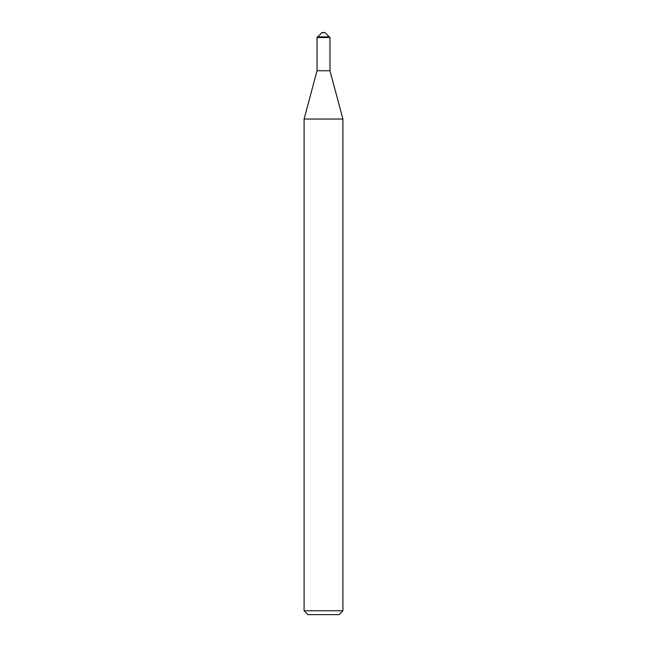 <?xml version="1.0" encoding="UTF-8"?>
<svg xmlns="http://www.w3.org/2000/svg" width="647" height="647" viewBox="0 0 647 647"><rect width="100%" height="100%" fill="white"/><g stroke="black" fill="none" stroke-linecap="round" stroke-linejoin="round"><path stroke-width="0.97" d="M323.5 32.35L321.882 32.673L325.118 32.673L321.882 32.673L317.677 36.879L329.323 36.879L317.677 36.879L317.03 37.526L329.97 37.526L329.97 70.758L342.91 119.048L304.09 119.048L317.03 70.758L329.97 70.758M342.91 610.768L339.028 614.65L307.972 614.65L304.09 610.768L342.91 610.768L342.91 119.048M321.882 32.673L317.677 36.879M325.118 32.673L329.97 37.526M317.03 70.758L317.03 37.526M304.09 610.768L304.09 119.048"/></g></svg>
